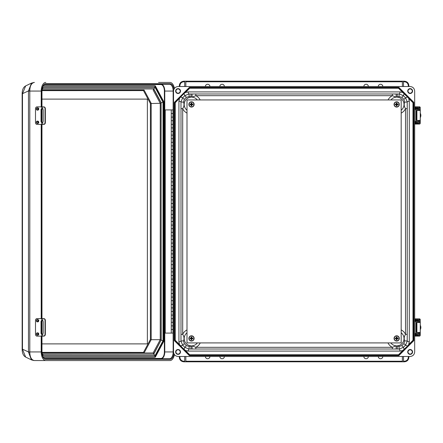 <?xml version="1.0" encoding="UTF-8"?>
<svg xmlns="http://www.w3.org/2000/svg" width="443" height="443" viewBox="0 0 443 443"><rect width="100%" height="100%" fill="white"/><g stroke="black" fill="none" stroke-linecap="round" stroke-linejoin="round"><path stroke-width="0.66" d="M224.379 86.523A2.265 2.265 0 0 0 222.109 84.259A2.265 2.265 0 0 0 219.844 86.523M368.366 86.523A2.265 2.265 0 0 0 366.101 84.259A2.265 2.265 0 0 0 363.83 86.523M363.83 356.477A2.265 2.265 0 0 0 366.101 358.741A2.265 2.265 0 0 0 368.366 356.477M219.844 356.477A2.265 2.265 0 0 0 222.109 358.741A2.265 2.265 0 0 0 224.379 356.477M209.921 86.523A2.265 2.265 0 0 0 207.656 84.259A2.265 2.265 0 0 0 205.386 86.523M178.064 93.185A2.126 2.126 0 0 0 180.19 91.059A2.126 2.126 0 0 0 178.064 88.938A2.126 2.126 0 0 0 175.937 91.059A2.126 2.126 0 0 0 178.064 93.185M178.064 93.49A2.431 2.431 0 0 0 180.495 91.059A2.431 2.431 0 0 0 178.064 88.633A2.431 2.431 0 0 0 175.633 91.059A2.431 2.431 0 0 0 178.064 93.49M190.905 93.982L195.828 93.988L195.828 95.688L191.996 97.15L189.106 96.568L186.392 97.349L184.338 99.376L183.518 102.078C184.377 104.304 184.105 106.492 182.693 108.651L180.993 108.651L180.988 101.835L182.654 97.831L184.831 95.649L188.84 93.988L190.905 93.982L191.005 97.15A7.304 7.304 0 0 0 187.001 110.196M378.289 86.523A2.265 2.265 0 0 1 380.554 84.259A2.265 2.265 0 0 1 382.818 86.523M410.146 88.938A2.126 2.126 0 0 1 412.272 91.059A2.126 2.126 0 0 1 410.146 93.185A2.126 2.126 0 0 1 408.02 91.059A2.126 2.126 0 0 1 410.146 88.938M410.146 88.633A2.431 2.431 0 0 1 412.577 91.059A2.431 2.431 0 0 1 410.146 93.49A2.431 2.431 0 0 1 407.715 91.059A2.431 2.431 0 0 1 410.146 88.633M397.305 93.982L392.382 93.988L392.382 95.688L396.214 97.15L399.104 96.568L401.818 97.349L403.866 99.376L404.692 102.078C403.833 104.304 404.105 106.492 405.517 108.651L407.217 108.651L407.217 101.835L405.555 97.831L403.379 95.649L399.37 93.988L397.305 93.982L397.205 97.15A7.304 7.304 0 0 1 401.181 110.218M209.921 356.477A2.265 2.265 0 0 1 207.656 358.741A2.265 2.265 0 0 1 205.386 356.477M178.064 354.062A2.126 2.126 0 0 1 175.937 351.941A2.126 2.126 0 0 1 178.064 349.815A2.126 2.126 0 0 1 180.19 351.941A2.126 2.126 0 0 1 178.064 354.062M178.064 354.367A2.431 2.431 0 0 1 175.633 351.941A2.431 2.431 0 0 1 178.064 349.51A2.431 2.431 0 0 1 180.495 351.941A2.431 2.431 0 0 1 178.064 354.367M180.993 108.651L180.988 341.165L182.654 345.169L184.831 347.351L188.84 349.012L195.828 349.012L195.828 347.312L191.996 345.85L189.106 346.432L186.392 345.651L184.338 343.624L183.518 340.922C184.377 338.696 184.105 336.508 182.693 334.349L182.693 108.651A9.763 9.763 0 0 0 187.001 113.103M378.289 356.477A2.265 2.265 0 0 0 380.554 358.741A2.265 2.265 0 0 0 382.818 356.477M410.146 349.815A2.126 2.126 0 0 0 408.02 351.941A2.126 2.126 0 0 0 410.146 354.062A2.126 2.126 0 0 0 412.272 351.941A2.126 2.126 0 0 0 410.146 349.815M410.146 349.51A2.431 2.431 0 0 0 407.715 351.941A2.431 2.431 0 0 0 410.146 354.367A2.431 2.431 0 0 0 412.577 351.941A2.431 2.431 0 0 0 410.146 349.51M407.217 108.651L407.217 341.165L405.555 345.169L403.379 347.351L399.37 349.012L392.382 349.012L392.382 347.312L396.214 345.85L399.104 346.432L401.818 345.651L403.866 343.624L404.692 340.922C403.833 338.696 404.105 336.508 405.517 334.349L405.517 108.651A9.763 9.763 0 0 1 401.181 113.115M185.423 350.479L180.412 345.867L189.598 355.059L189.715 354.771L185.423 350.479L187.982 351.089L400.228 351.089L399.37 349.012A1.7 0.31 89.8 0 1 399.104 348.137A1.7 0.31 89.8 0 1 399.104 346.432M189.715 354.771L398.49 354.771L402.787 350.479L400.228 351.089M404.692 340.922A1.7 0.277 0.2 0 1 407.217 341.165L409.293 342.024L408.684 344.582L412.981 340.285L412.981 102.715L413.264 102.599L413.264 221.5L413.828 221.5L413.828 102.361L413.828 340.639L398.844 355.624L294.102 355.624L294.39 355.341L294.102 355.059L293.82 355.341L294.102 355.624L294.102 355.059L398.611 355.059L398.844 355.624M409.293 342.024L409.293 100.976L408.684 98.418L412.981 102.715M403.512 361.233L404.354 361.233C406.746 360.984 408.069 359.661 408.319 357.268L408.319 356.477M408.319 357.268L408.889 357.268L408.889 356.477L408.889 357.268C408.601 360.004 407.089 361.516 404.354 361.804L403.512 361.804L403.512 356.477M184.698 361.233L183.856 361.233C181.464 360.984 180.14 359.661 179.891 357.268L179.321 357.268L179.321 356.477L179.321 357.268C179.609 360.004 181.121 361.516 183.856 361.804L403.512 361.804M294.102 355.059L189.598 355.059L189.366 355.624L174.381 340.639L189.366 355.624L294.102 355.624M189.366 87.376L174.381 102.361L189.366 87.376L294.102 87.376L294.39 87.659L294.102 87.941L293.82 87.659L294.102 87.376L294.102 87.941L189.598 87.941L189.366 87.376M173.529 91.059L173.529 351.941C173.817 354.677 175.328 356.183 178.064 356.477L410.146 356.477C412.882 356.183 414.393 354.677 414.681 351.941L414.681 91.059C414.393 88.323 412.882 86.817 410.146 86.523L178.064 86.523C175.328 86.817 173.817 88.323 173.529 91.059L173.147 91.059L173.147 109.908M402.377 361.804L402.377 356.477M402.787 350.479L407.804 345.861L408.684 344.582M404.066 349.599L407.632 346.033L405.555 345.169L403.866 343.624M407.217 334.349L405.517 334.349A9.763 9.763 0 0 0 401.181 329.885M404.237 349.427L403.379 347.351L401.818 345.651M397.305 349.018L397.205 345.85A7.304 7.304 0 0 0 401.181 332.782M396.114 349.018L396.214 345.85A7.304 7.304 0 0 1 390.842 342.921M398.49 354.771L398.611 355.059L404.071 349.593M413.264 221.5L413.546 221.218L413.828 221.5L413.546 221.782L413.264 221.5L413.264 340.401L412.981 340.285M413.828 340.639L413.264 340.401L407.798 345.867M183.518 340.922A1.7 0.277 179.8 0 0 180.988 341.165L178.917 342.024L179.526 344.582L175.229 340.285L175.229 102.715L174.946 102.599L174.946 221.5L174.381 221.5L174.381 340.639L174.946 340.401L174.946 221.5L174.664 221.782L174.381 221.5L174.381 102.361L174.946 102.599L184.133 93.407L175.229 102.715M178.917 342.024L178.917 100.976L179.526 98.418M185.833 361.804L185.833 356.477M184.698 361.804L184.698 356.477M184.144 349.599L179.526 344.582M180.993 334.349L182.693 334.349A9.763 9.763 0 0 1 187.001 329.897M180.572 346.033L182.654 345.169L184.338 343.624M183.972 349.427L184.831 347.351L186.392 345.651M187.982 351.089L188.84 349.012A1.7 0.31 90.2 0 0 189.106 348.137A1.7 0.31 90.2 0 0 189.106 346.432M190.905 349.018L191.005 345.85A7.304 7.304 0 0 1 187.001 332.804M192.096 349.018L191.996 345.85A7.304 7.304 0 0 0 197.362 342.921M180.406 345.861L174.946 340.401L175.229 340.285M185.423 92.521L184.133 93.407L189.598 87.941L189.715 88.229L185.423 92.521L187.982 91.911L400.228 91.911L399.37 93.988A1.7 0.31 -89.8 0 0 399.104 94.863A1.7 0.31 -89.8 0 0 399.104 96.568M189.715 88.229L398.49 88.229L402.787 92.521L400.228 91.911M403.512 81.767L404.354 81.767C406.746 82.016 408.069 83.339 408.319 85.732L408.319 86.523M184.698 81.767L183.856 81.767C181.464 82.016 180.14 83.339 179.891 85.732L179.321 85.732L179.321 86.523L179.321 85.732C179.609 82.996 181.121 81.484 183.856 81.196L184.698 81.196L184.698 86.523M408.319 85.732L408.889 85.732L408.889 86.523L408.889 85.732C408.601 82.996 407.089 81.484 404.354 81.196L184.698 81.196M402.377 81.196L402.377 86.523M403.512 81.196L403.512 86.523M402.787 92.521L413.264 102.599L413.828 102.361L398.844 87.376L294.102 87.376M407.804 97.139L408.684 98.418M409.293 100.976L407.217 101.835A1.7 0.277 -0.2 0 1 404.692 102.078M401.818 97.349L403.379 95.649L404.237 93.573L407.632 96.967L405.555 97.831L403.866 99.376M396.114 93.982L396.214 97.15A7.304 7.304 0 0 0 390.953 99.941M398.49 88.229L398.844 87.376M404.066 93.401L398.611 87.941L294.102 87.941M185.833 81.196L185.833 86.523M184.144 93.401L180.412 97.133M178.917 100.976L180.988 101.835A1.7 0.277 -179.8 0 0 183.518 102.078M180.572 96.967L182.654 97.831L184.338 99.376M183.972 93.573L184.831 95.649L186.392 97.349M187.982 91.911L188.84 93.988A1.7 0.31 -90.2 0 1 189.106 94.863A1.7 0.31 -90.2 0 1 189.106 96.568M192.096 93.982L191.996 97.15A7.304 7.304 0 0 1 197.257 99.941M174.381 221.5L174.664 221.218L174.946 221.5M172.986 325.904L171.269 325.904L171.269 329.476L172.986 329.476M172.986 333.092L165.239 333.092L165.239 109.908L172.986 109.908L172.986 333.092L173.529 333.092M171.269 109.908L171.269 113.497L172.986 113.497M172.986 318.705L171.269 318.705L171.269 322.277L172.986 322.277M172.986 311.507L171.269 311.507L171.269 315.078L172.986 315.078M172.986 304.308L171.269 304.308L171.269 307.879L172.986 307.879M172.986 297.109L171.269 297.109L171.269 300.681L172.986 300.681M172.986 289.91L171.269 289.91L171.269 293.482L172.986 293.482M172.986 282.712L171.269 282.712L171.269 286.278L172.986 286.278M172.986 275.507L171.269 275.507L171.269 279.079L172.986 279.079M172.986 268.308L171.269 268.308L171.269 271.88L172.986 271.88M172.986 261.11L171.269 261.11L171.269 264.681L172.986 264.681M172.986 253.911L171.269 253.911L171.269 257.483L172.986 257.483M172.986 246.712L171.269 246.712L171.269 250.284L172.986 250.284M172.986 239.513L171.269 239.513L171.269 243.085L172.986 243.085M172.986 232.315L171.269 232.315L171.269 235.886L172.986 235.886M172.986 225.116L171.269 225.116L171.269 228.688L172.986 228.688M172.986 217.917L171.269 217.917L171.269 221.483L172.986 221.483M172.986 210.713L171.269 210.713L171.269 214.285L172.986 214.285M172.986 203.514L171.269 203.514L171.269 207.086L172.986 207.086M172.986 196.315L171.269 196.315L171.269 199.887L172.986 199.887M172.986 189.117L171.269 189.117L171.269 192.688L172.986 192.688M172.986 181.918L171.269 181.918L171.269 185.49L172.986 185.49M172.986 174.719L171.269 174.719L171.269 178.291L172.986 178.291M172.986 167.52L171.269 167.52L171.269 171.092L172.986 171.092M172.986 160.322L171.269 160.322L171.269 163.893L172.986 163.893M172.986 153.123L171.269 153.123L171.269 156.689L172.986 156.689M172.986 145.919L171.269 145.919L171.269 149.49L172.986 149.49M172.986 138.72L171.269 138.72L171.269 142.292L172.986 142.292M172.986 131.521L171.269 131.521L171.269 135.093L172.986 135.093M172.986 124.322L171.269 124.322L171.269 127.894L172.986 127.894M172.986 117.124L171.269 117.124L171.269 120.695L172.986 120.695M172.986 109.908L173.529 109.908M172.986 113.524L171.269 113.524L171.269 117.096L172.986 117.096M172.986 329.503L171.269 329.503L171.269 333.092M172.986 120.723L171.269 120.723L171.269 124.295L172.986 124.295M172.986 127.922L171.269 127.922L171.269 131.493L172.986 131.493M172.986 135.121L171.269 135.121L171.269 138.692L172.986 138.692M172.986 142.319L171.269 142.319L171.269 145.891L172.986 145.891M172.986 149.518L171.269 149.518L171.269 153.09L172.986 153.09M172.986 156.722L171.269 156.722L171.269 160.288L172.986 160.288M172.986 163.921L171.269 163.921L171.269 167.493L172.986 167.493M172.986 171.12L171.269 171.12L171.269 174.692L172.986 174.692M172.986 178.319L171.269 178.319L171.269 181.89L172.986 181.89M172.986 185.517L171.269 185.517L171.269 189.089L172.986 189.089M172.986 192.716L171.269 192.716L171.269 196.288L172.986 196.288M172.986 199.915L171.269 199.915L171.269 203.487L172.986 203.487M172.986 207.114L171.269 207.114L171.269 210.685L172.986 210.685M172.986 214.312L171.269 214.312L171.269 217.884L172.986 217.884M172.986 221.517L171.269 221.517L171.269 225.083L172.986 225.083M172.986 228.715L171.269 228.715L171.269 232.287L172.986 232.287M172.986 235.914L171.269 235.914L171.269 239.486L172.986 239.486M172.986 243.113L171.269 243.113L171.269 246.685L172.986 246.685M172.986 250.312L171.269 250.312L171.269 253.883L172.986 253.883M172.986 257.51L171.269 257.51L171.269 261.082L172.986 261.082M172.986 264.709L171.269 264.709L171.269 268.281L172.986 268.281M172.986 271.908L171.269 271.908L171.269 275.48L172.986 275.48M172.986 279.107L171.269 279.107L171.269 282.678L172.986 282.678M172.986 286.311L171.269 286.311L171.269 289.877L172.986 289.877M172.986 293.51L171.269 293.51L171.269 297.081L172.986 297.081M172.986 300.708L171.269 300.708L171.269 304.28L172.986 304.28M172.986 307.907L171.269 307.907L171.269 311.479L172.986 311.479M172.986 315.106L171.269 315.106L171.269 318.678L172.986 318.678M172.986 322.305L171.269 322.305L171.269 325.876L172.986 325.876M153.344 356.842L43.032 356.842L154.336 356.842L155.061 356.41L155.15 355.541L163.052 340.761L163.24 341.121L155.061 356.41M174.376 354.577A8.616 4.613 90 0 1 169.99 360.558L45.823 360.558A8.616 4.613 -90 0 1 41.21 351.941L29.803 351.941L29.803 90.649A5.67 0.67 174.4 0 0 28.468 90.92L31.481 83.101M29.803 352.351A5.67 0.67 -174.4 0 1 28.468 352.08L31.398 359.86L25.639 357.075L22.477 349.178L22.15 349.178L22.15 93.822L28.468 90.92L28.474 351.941L29.803 351.941L29.803 352.351C29.969 357.152 31.431 359.882 34.183 360.547L45.823 360.558M158.583 82.442L169.99 82.442A8.616 4.613 -90 0 1 174.376 88.423M45.823 82.442A8.616 4.613 90 0 0 41.21 91.059L41.21 106.863M41.21 124.411L41.21 318.589M41.21 336.137L41.21 351.941M173.833 353.569A7.37 3.943 -90 0 1 169.99 359.306L45.823 359.306A0.565 0.476 -90 0 0 45.341 358.741L169.508 358.741A6.8 3.638 90 0 0 173.147 351.941L173.147 333.092M163.124 341.337L163.124 101.663M43.076 356.925L154.978 356.925L163.317 341.337L163.711 341.453L155.283 357.213L154.978 356.925M154.978 86.075L155.283 85.787L163.711 101.547L163.317 101.663L154.978 86.075L43.076 86.075M34.183 360.547A5.67 4.292 94.2 0 1 33.923 360.536L31.481 359.899M33.923 360.536L34.416 360.558A5.67 4.79 90 0 1 34.133 360.547M41.88 106.863L41.88 91.059A7.37 3.943 -90 0 1 45.823 83.694A0.565 0.476 90 0 1 45.341 84.259L169.508 84.259A6.8 3.638 -90 0 1 173.147 91.059L164.768 91.059L164.768 351.941L173.529 351.941M34.133 82.453A5.67 4.79 -90 0 1 34.416 82.442L34.183 82.453C31.431 83.118 29.969 85.848 29.803 90.649M34.183 82.453A5.67 4.292 -94.2 0 0 33.923 82.464L31.398 83.14L25.639 85.925L22.477 93.822L22.477 349.178L28.474 351.941M33.923 82.464L34.416 82.442M42.633 354.178L152.674 354.095M161.042 102.798L161.224 340.202L163.024 340.739L155.139 355.48L153.749 354.178L161.042 340.202M42.118 89.076L42.954 87.52L155.139 87.52L153.749 88.822L42.633 88.822L152.674 88.905L42.589 88.905L153.394 88.905L153.743 89.475L153.14 90.04L160.239 103.308L150.404 103.54L150.404 339.46L151.185 339.692L160.239 339.692L160.239 103.308L161.019 103.069M43.032 86.158L154.336 86.158L155.061 86.59L163.24 101.879L163.257 341.055M42.39 89.851L41.974 90.632L143.482 90.61L144.091 90.04L151.185 103.308L151.185 339.692L144.091 352.96L143.482 352.39L150.404 339.46M153.743 353.525L153.394 354.095L153.743 353.525L153.14 352.96L42.29 352.96L153.14 352.96L160.239 339.692L161.019 339.931M144.091 90.04L42.29 90.04M42.373 353.691L42.074 352.96M42.373 89.309L42.074 90.04M153.394 354.095L42.589 354.095M153.394 88.905L153.743 89.475M163.052 340.761L163.257 101.945M42.7 356.111L42.938 355.541L155.15 355.541M163.052 102.239L155.15 87.459L155.061 86.59M155.15 87.459L42.938 87.459L42.7 86.889M42.007 353.016L42.866 354.61L42.954 355.48L42.118 353.924M42.954 87.52L42.007 89.984M153.749 88.822L161.224 102.798L163.024 102.261L163.024 340.739M37.782 123.447A1.152 0.975 -90 0 0 37.782 121.144L37.323 121.144A1.152 0.975 90 0 1 37.323 123.447A1.152 0.975 90 0 1 37.323 121.144L36.304 122.296L37.323 123.447L37.782 123.447M37.782 110.13A1.152 0.975 -90 0 0 37.782 107.826L37.323 107.826A1.152 0.975 90 0 1 37.323 110.13A1.152 0.975 90 0 1 37.323 107.826L36.304 108.978L37.323 110.13L37.782 110.13M42.29 108.679L42.046 108.768A1.263 1.063 -90 0 0 41.409 109.919L41.409 121.354A1.263 1.063 -90 0 0 42.046 122.506L42.29 122.595M43.42 124.411A1.8 1.6 -90 0 0 45.02 122.611L45.347 122.611A1.8 1.6 90 0 1 43.752 124.411L42.755 124.411L42.755 122.368L43.209 121.354L43.209 109.919L42.755 108.906L41.664 108.768L42.096 108.662M45.02 122.611L45.02 108.662A1.8 1.6 -90 0 0 43.42 106.863L37.024 106.863A1.8 1.523 -90 0 0 35.501 108.662L35.501 122.611A1.8 1.523 -90 0 0 37.024 124.411L41.664 124.411L41.664 122.506A1.263 1.063 -90 0 1 41.027 121.354L41.027 109.919A1.263 1.063 -90 0 1 41.664 108.768L41.664 106.863M43.42 106.863L43.752 106.863A1.8 1.6 90 0 1 45.347 108.662L45.02 108.662M45.347 122.611L45.347 108.662M42.755 122.368L42.096 122.611M42.755 124.411L41.664 124.411M37.782 335.174A1.152 0.975 -90 0 0 37.782 332.87L37.323 332.87A1.152 0.975 90 0 1 37.323 335.174A1.152 0.975 90 0 1 37.323 332.87L36.304 334.022L37.323 335.174L37.782 335.174M37.782 321.856A1.152 0.975 -90 0 0 37.782 319.553L37.323 319.553A1.152 0.975 90 0 1 37.323 321.856A1.152 0.975 90 0 1 37.323 319.553L36.304 320.704L37.323 321.856L37.782 321.856M42.29 320.405L42.046 320.494A1.263 1.063 -90 0 0 41.409 321.646L41.409 333.081A1.263 1.063 -90 0 0 42.046 334.232L42.29 334.321M43.42 336.137A1.8 1.6 -90 0 0 45.02 334.338L45.347 334.338A1.8 1.6 90 0 1 43.752 336.137L42.755 336.137L42.755 334.094L43.209 333.081L43.209 321.646L42.755 320.632L41.664 320.494L42.096 320.389M45.02 334.338L45.02 320.389A1.8 1.6 -90 0 0 43.42 318.589L37.024 318.589A1.8 1.523 -90 0 0 35.501 320.389L35.501 334.338A1.8 1.523 -90 0 0 37.024 336.137L41.664 336.137L41.664 334.232A1.263 1.063 -90 0 1 41.027 333.081L41.027 321.646A1.263 1.063 -90 0 1 41.664 320.494L41.664 318.589M43.42 318.589L43.752 318.589A1.8 1.6 90 0 1 45.347 320.389L45.02 320.389M45.347 334.338L45.347 320.389M42.755 334.094L42.096 334.338M42.755 336.137L41.664 336.137M416.974 122.063L414.681 122.279M414.681 122.999L417.19 122.999L417.361 123.359M419.106 123.359L414.681 123.359M414.681 107.516L419.538 107.732L419.538 106.818L414.681 106.796M419.322 123.143L419.322 120.418M419.322 110.457L419.106 107.516M419.538 123.143L419.543 120.418M419.543 110.457L419.322 107.732M419.538 106.818A0.903 0.897 90 0 1 420.257 107.699L420.269 110.457L416.232 110.457L416.232 120.418L420.269 120.418L420.257 123.176A0.903 0.897 90 0 1 419.538 124.057L414.681 124.079M420.269 120.418L420.269 110.457L420.269 120.418M417.361 107.516L417.073 107.876L417.638 107.876A0.903 0.814 90 0 1 418.447 108.779L418.447 110.457M418.447 120.418L418.447 122.096A0.903 0.814 90 0 1 417.638 122.999L417.073 122.999L417.073 122.279M417.799 110.457L417.605 108.596L414.681 108.596M417.799 122.063L417.799 120.418M417.073 108.596L417.073 107.876L414.681 107.876M414.681 123.027L415.877 123.027L414.681 123.243M414.681 107.621L415.877 107.837L414.681 107.837M420.269 117.672A4.585 4.585 90 0 0 420.269 113.203M414.681 109.41L414.681 108.69M414.781 108.69L416.974 108.69L416.974 109.41L414.781 109.41M414.681 121.465L416.974 121.465L416.974 122.185L414.681 122.185M416.974 334.1L414.681 334.315M414.681 335.035L417.19 335.035L417.361 335.395M419.106 335.395L414.681 335.395M414.681 319.558L419.538 319.774L419.538 318.855L414.681 318.838M419.322 335.179L419.322 332.455M419.322 322.493L419.106 319.558M419.538 335.179L419.543 332.455M419.543 322.493L419.322 319.774M419.538 318.855A0.903 0.897 90 0 1 420.257 319.735L420.269 322.493L416.232 322.493L416.232 332.455L420.269 332.455L420.257 335.213A0.903 0.897 90 0 1 419.538 336.099L414.681 336.115M420.269 332.455L420.269 322.493L420.269 332.455M417.361 319.558L417.073 319.918L417.638 319.918A0.903 0.814 90 0 1 418.447 320.815L418.447 322.493M418.447 332.455L418.447 334.133A0.903 0.814 90 0 1 417.638 335.035L417.073 335.035L417.073 334.315M417.799 322.493L417.605 320.638L414.681 320.638M417.799 334.1L417.799 332.455M417.073 320.638L417.073 319.918L414.681 319.918M414.681 335.063L415.877 335.063L414.681 335.279M414.681 319.658L415.877 319.874L414.681 319.874M420.269 329.714A4.585 4.585 90 0 0 420.269 325.24M414.681 321.452L414.681 320.732M414.781 320.732L416.974 320.732L416.974 321.452L414.781 321.452M414.681 333.501L416.974 333.501L416.974 334.221L414.681 334.221M187.001 99.941L401.181 99.941L401.181 342.921L187.001 342.921L187.001 99.941M191.498 101.807A2.636 2.636 0 0 1 194.134 104.437A2.636 2.636 0 0 1 191.498 107.073A2.636 2.636 0 0 1 188.862 104.437A2.636 2.636 0 0 1 191.498 101.807M191.852 104.792L191.813 105.866L191.182 105.866L191.149 104.792L190.075 104.758L190.075 104.122L191.149 104.088L191.182 103.014L191.498 103.009L191.813 103.014L191.852 104.088L192.926 104.122L192.926 104.758L191.658 104.598L191.813 105.866M191.658 105.705L191.343 105.705L191.343 104.598L190.23 104.598L190.23 104.282L191.343 104.282L191.343 103.169L191.658 103.169L191.658 104.282L192.926 104.122M192.766 104.282L192.926 104.758M192.766 104.598L191.658 104.598M396.679 335.783A2.636 2.636 0 0 1 399.315 338.419A2.636 2.636 0 0 1 396.679 341.055A2.636 2.636 0 0 1 394.048 338.419A2.636 2.636 0 0 1 396.679 335.783M397.033 338.773L397 339.847L396.363 339.847L396.33 338.773L395.256 338.734L395.256 338.103L396.33 338.064L396.363 336.99L397 336.99L397.033 338.064L398.107 338.103L398.107 338.734L396.839 338.574L397 339.847M396.839 339.687L396.524 339.687L396.524 338.574L395.416 338.574L395.416 338.264L396.524 338.264L396.524 337.151L396.839 337.151L396.839 338.264L398.107 338.103M397.947 338.264L398.107 338.734M397.947 338.574L396.839 338.574M396.679 101.807A2.636 2.636 0 0 1 399.315 104.437A2.636 2.636 0 0 1 396.679 107.073A2.636 2.636 0 0 1 394.048 104.437A2.636 2.636 0 0 1 396.679 101.807M397.033 104.792L397 105.866L396.363 105.866L396.33 104.792L395.256 104.758L395.256 104.122L396.33 104.088L396.363 103.014L396.679 103.009L397 103.014L397.033 104.088L398.107 104.122L398.107 104.758L396.839 104.598L397 105.866M396.839 105.705L396.524 105.705L396.524 104.598L395.416 104.598L395.416 104.282L396.524 104.282L396.524 103.169L396.839 103.169L396.839 104.282L398.107 104.122M397.947 104.282L398.107 104.758M397.947 104.598L396.839 104.598M194.128 338.613A2.636 2.636 0 0 1 191.304 341.049A2.636 2.636 0 0 1 188.873 338.225A2.636 2.636 0 0 1 191.692 335.788A2.636 2.636 0 0 1 194.128 338.613A2.636 2.636 0 0 0 191.692 335.788A2.636 2.636 0 0 0 188.873 338.225M191.121 338.745L190.053 338.629L190.097 337.998L191.177 338.042L191.287 336.973L191.919 337.018L191.874 338.092L192.943 338.208L192.899 338.84L191.825 338.795L191.708 339.864L191.077 339.82L191.332 338.563L190.053 338.629M190.224 338.485L190.246 338.17L191.354 338.253L191.437 337.145L191.747 337.167L191.669 338.275L192.777 338.352L192.755 338.668L191.647 338.585L191.708 339.864M191.564 339.692L191.077 339.82M191.249 339.67L191.332 338.563M41.969 343.89L147.375 343.89L147.375 99.11L41.969 99.11M185.833 361.233L402.377 361.233M200.164 99.941A9.763 9.763 0 0 0 195.828 95.688L392.382 95.688A9.763 9.763 0 0 0 388.046 99.941M387.974 342.921A9.763 9.763 0 0 0 392.382 347.312L195.828 347.312A9.763 9.763 0 0 0 200.236 342.921M392.382 349.012L195.828 349.012M408.889 357.268C408.618 360.021 407.106 361.532 404.354 361.804L404.354 361.233M179.891 357.268L179.891 356.477M179.321 357.268C179.592 360.021 181.104 361.532 183.856 361.804L183.856 361.233M185.833 81.767L402.377 81.767M392.382 93.988L195.828 93.988M408.889 85.732C408.618 82.979 407.106 81.468 404.354 81.196L404.354 81.767M179.891 85.732L179.891 86.523M179.321 85.732C179.592 82.979 181.104 81.468 183.856 81.196L183.856 81.767M163.711 101.547L163.711 341.453M155.283 357.213L43.242 357.213M155.283 85.787L43.242 85.787M44.411 358.459L160.887 358.459A6.518 3.489 90 0 0 164.375 351.941L164.375 91.059A6.518 3.489 -90 0 0 160.887 84.541L44.411 84.541M173.833 89.431A7.37 3.943 90 0 0 169.99 83.694L45.823 83.694M41.88 336.137L41.88 351.941A7.37 3.943 90 0 0 45.823 359.306M41.88 108.878L41.88 122.395M41.88 124.411L41.88 318.589M41.88 320.605L41.88 334.122M164.375 351.941L164.768 351.941A6.8 3.638 -90 0 1 161.13 358.741L160.887 358.459M169.99 359.306A0.565 0.476 -90 0 0 169.508 358.741M160.887 84.541L161.13 84.259A6.8 3.638 90 0 1 164.768 91.059L164.375 91.059M41.21 91.059L28.474 91.059M169.99 83.694A0.565 0.476 90 0 1 169.508 84.259M42.938 87.459L42.135 88.965M42.135 354.035L42.938 355.541M155.139 87.52L163.024 102.261M155.139 355.48L42.954 355.48M42.39 353.149L41.974 352.368L143.482 352.39M143.482 90.61L150.404 103.54M36.437 108.978A0.864 0.731 -90 0 0 37.899 108.978A0.864 0.731 -90 0 0 36.437 108.978M36.437 122.296A0.864 0.731 -90 0 0 37.899 122.296A0.864 0.731 -90 0 0 36.437 122.296M42.755 108.906L42.755 106.863M41.409 109.919L41.027 109.919M41.409 121.354L41.027 121.354M36.437 320.704A0.864 0.731 -90 0 0 37.899 320.704A0.864 0.731 -90 0 0 36.437 320.704M36.437 334.022A0.864 0.731 -90 0 0 37.899 334.022A0.864 0.731 -90 0 0 36.437 334.022M42.755 320.632L42.755 318.589M41.409 321.646L41.027 321.646M41.409 333.081L41.027 333.081M415.623 122.279L415.623 122.999M416.907 120.418L416.907 110.457M417.278 107.699L415.827 107.699M415.816 123.176L417.278 123.176M415.623 107.876L415.623 108.596M417.799 108.812L416.974 108.812M419.538 110.241L420.257 110.241M420.257 120.634L419.538 120.634M414.781 122.185L414.781 121.465M415.623 334.315L415.623 335.035M416.907 332.455L416.907 322.493M417.278 319.735L415.827 319.735M415.816 335.213L417.278 335.213M415.623 319.918L415.623 320.638M417.799 320.854L416.974 320.854M419.538 322.277L420.257 322.277M420.257 332.671L419.538 332.671M414.781 334.221L414.781 333.501M191.498 101.995A2.442 2.442 0 0 1 193.945 104.437A2.442 2.442 0 0 1 191.498 106.885A2.442 2.442 0 0 1 189.056 104.437A2.442 2.442 0 0 1 191.498 101.995M396.679 335.977A2.442 2.442 0 0 1 399.126 338.419A2.442 2.442 0 0 1 396.679 340.861A2.442 2.442 0 0 1 394.237 338.419A2.442 2.442 0 0 1 396.679 335.977M396.679 101.995A2.442 2.442 0 0 1 399.126 104.437A2.442 2.442 0 0 1 396.679 106.885A2.442 2.442 0 0 1 394.237 104.437A2.442 2.442 0 0 1 396.679 101.995M193.934 338.596A2.442 2.442 0 0 1 191.321 340.855A2.442 2.442 0 0 1 189.061 338.242A2.442 2.442 0 0 1 191.681 335.982A2.442 2.442 0 0 1 193.934 338.596M22.15 349.178C22.194 353.209 23.357 355.84 25.639 357.069M45.341 358.741C43.414 358.47 42.284 356.2 41.969 351.941L41.969 336.137M41.969 334.183L41.969 320.538M41.969 318.589L41.969 124.411M41.969 122.462L41.969 108.817M41.969 106.863L41.969 91.059C42.284 86.8 43.414 84.53 45.341 84.259M22.15 93.822C22.194 89.791 23.357 87.16 25.639 85.931M161.108 102.942L161.108 340.058M161.097 340.086L153.704 353.907M161.097 102.914L153.704 89.093M415.877 121.465L415.877 109.41M415.877 333.501L415.877 321.452"/></g></svg>
